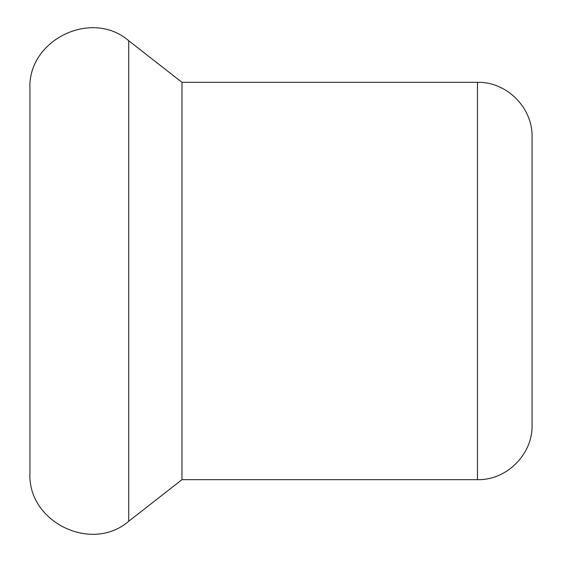<?xml version="1.0" encoding="UTF-8"?>
<svg xmlns="http://www.w3.org/2000/svg" width="562" height="562" viewBox="0 0 562 562"><rect width="100%" height="100%" fill="white"/><g stroke="black" fill="none" stroke-linecap="round" stroke-linejoin="round"><path stroke-width="0.84" d="M181.976 82.34L181.976 479.66L477.475 479.66C506.636 480.412 532.804 454.244 532.052 425.083L532.052 136.917C532.804 107.749 506.636 81.588 477.475 82.34L181.976 82.34L128.705 40.724C91.683 8.655 27.475 39.958 29.948 88.887L29.948 473.106C27.468 522.035 91.683 553.352 128.705 521.276L128.705 40.724M181.976 479.66L128.705 521.276M477.475 479.66L477.475 82.34"/></g></svg>
